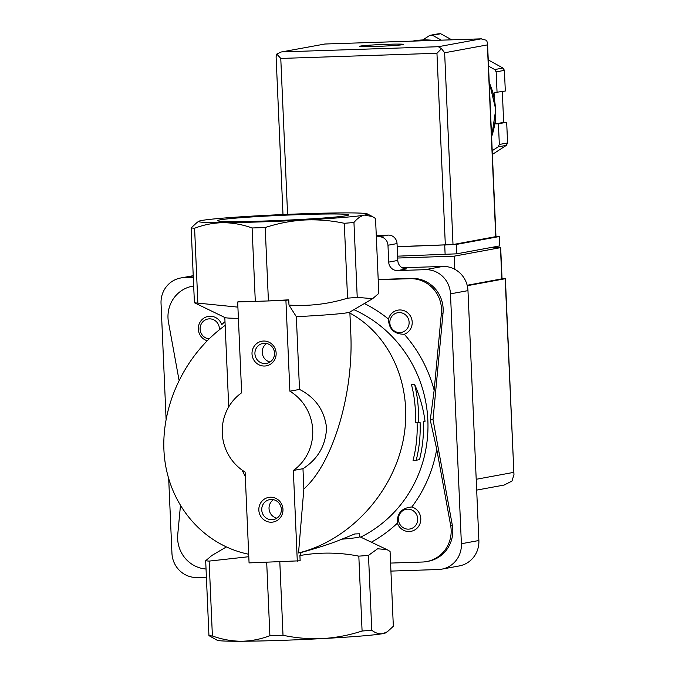 <?xml version="1.0" encoding="UTF-8"?>
<svg xmlns="http://www.w3.org/2000/svg" width="675" height="675" viewBox="0 0 675 675"><rect width="100%" height="100%" fill="white"/><g stroke="black" fill="none" stroke-linecap="round" stroke-linejoin="round"><path stroke-width="1.01" d="M426.651 561.566A31.286 30.139 79.6 0 0 450.638 525.378L436.725 449.17L430.253 420.061L434.152 390.268L441.382 313.36L443.028 313.057L433.021 419.546L452.292 525.074A31.286 30.139 79.6 0 1 428.304 561.263L426.651 561.566A31.286 30.139 79.6 0 1 422.348 562.03L390.58 563.077M411.834 506.993C401.684 507.904 396.866 513.295 397.389 523.167A12.513 12.057 -100.4 0 0 417.639 527.58A12.513 12.057 -100.4 0 0 411.834 506.993A133.912 129.009 -100.4 0 0 436.725 449.17M388.479 319.081C388.834 329.13 394.099 334.192 404.291 334.252A12.513 12.057 -100.4 0 0 408.291 313.343A12.513 12.057 -100.4 0 0 388.479 319.081A133.912 129.009 -100.4 0 0 364.365 303.522M425.048 421.293C423.335 408.594 419.833 396.242 414.551 384.227C417.673 396.638 418.956 409.404 418.407 422.516L420.078 422.204A128.284 123.584 79.6 0 1 416.205 460.249L419.512 459.641A128.284 123.584 -100.4 0 0 423.377 421.597L425.048 421.293M237.676 301.961L261.79 301.16A93.867 3.603 177.5 0 1 255.302 301.362L240.511 301.438L237.676 301.961L241.642 392.791A46.929 45.217 79.6 0 0 245.101 472.061L249.067 562.899L300.147 560.782L299.919 555.542L301.261 552.462L298.527 552.96C348.342 540.802 391.551 494.902 402.789 442.209C414.121 389.534 392.2 336.032 349.903 313.107M344.292 223.29A93.867 3.603 -2.5 0 0 353.953 222.497C357.32 218.371 360.838 215.907 364.508 215.106A84.476 3.24 -2.5 0 0 367.301 213.899A84.476 3.24 -2.5 0 0 343.094 212.895A84.476 3.24 -2.5 0 0 261.689 215.587A84.476 3.24 -2.5 0 0 201.698 220.489A84.476 3.24 -2.5 0 0 198.88 221.257A84.476 3.24 -2.5 0 0 223.104 222.691A84.476 3.24 -2.5 0 0 304.518 219.999C317.849 219.4 331.104 220.497 344.292 223.29L347.558 298.164C328.447 304.087 308.922 306.391 288.984 305.075L288.748 299.835L268.414 300.932A93.867 3.603 177.5 0 1 261.79 301.16L285.913 300.358L289.879 391.196A46.929 45.217 79.6 0 1 293.338 470.467L297.304 561.305M268.414 300.932L265.207 227.534C278.075 223.341 291.17 220.826 304.518 219.999A84.476 3.24 -2.5 0 0 364.508 215.106L372.398 216.548L375.536 218.523L378.802 293.397L372.625 298.671L357.227 297.371L353.953 222.497M255.302 301.362L252.096 227.964A93.867 3.603 -2.5 0 0 265.207 227.534M288.748 299.835L285.913 300.358M197.176 222.353L191.143 227.88A93.867 3.603 -2.5 0 0 194.594 228.243C203.901 224.699 213.41 222.851 223.104 222.691C232.808 222.767 242.468 224.522 252.096 227.964M418.407 422.516L415.395 422.618C415.943 409.489 414.61 396.723 411.396 384.337L414.551 384.227M417.074 422.558A125.153 120.572 79.6 0 1 413.049 460.35L416.205 460.249M349.852 312.044L350.764 332.817C353.894 393.331 332.767 463.666 303.851 488.945L302.965 468.695L293.338 470.467M302.965 468.695C317.95 459.093 325.814 445.407 326.557 427.638C324.321 410.172 315.309 397.44 299.506 389.424L289.879 391.196M303.851 488.945L298.527 552.96M191.143 227.88L194.417 302.754L224.986 317.579A62.581 2.405 -2.5 0 0 238.385 318.313M194.417 302.754A93.867 3.603 -2.5 0 0 197.859 303.117L194.594 228.243M237.895 307.125L197.859 303.117M269.899 635.707A93.867 3.603 -2.5 0 0 283.011 635.268C296.182 638.069 309.437 639.166 322.785 638.558A84.476 3.24 -2.5 0 1 241.38 641.25C231.677 641.183 222.016 639.428 212.397 635.977A93.867 3.603 -2.5 0 1 208.946 635.622L217.173 640.246A84.476 3.24 -2.5 0 0 241.38 641.25C251.066 641.081 260.575 639.233 269.899 635.707L266.692 562.317M283.011 635.268L279.813 561.887M270.354 497.222A12.513 12.057 -100.4 0 0 260.727 516.316A12.513 12.057 -100.4 0 0 281.618 515.624A12.513 12.057 -100.4 0 0 270.354 497.222M263.537 341.044A12.513 12.057 -100.4 0 0 253.91 360.138A12.513 12.057 -100.4 0 0 274.793 359.446A12.513 12.057 -100.4 0 0 263.537 341.044M225.163 325.375C184.056 354.983 159.443 408.341 164.438 457.026C169.45 505.702 203.597 545.105 248.687 554.242M224.817 317.503L228.724 406.89M242.03 470.036L245.295 476.516M371.756 630.239C375.427 633.074 379.105 634.213 382.784 633.656L387.307 631.8L393.339 626.265L390.066 551.391L387.087 549.678L377.629 548.758L368.491 555.365L371.756 630.239A93.867 3.603 -2.5 0 1 362.087 631.024L358.822 556.149A93.867 3.603 -2.5 0 0 368.491 555.365M387.307 631.8L385.594 632.888A84.476 3.24 -2.5 0 1 382.784 633.656A84.476 3.24 -2.5 0 1 322.785 638.558C336.116 637.723 349.211 635.209 362.087 631.024M347.558 298.164A93.867 3.603 -2.5 0 0 357.227 297.371M299.506 389.424L296.333 316.676A62.581 2.405 -2.5 0 0 349.692 312.137L372.625 298.671M296.333 316.676L288.984 305.075M219.923 219.881A65.568 2.514 177.5 0 1 293.017 214.869A65.568 2.514 177.5 0 1 348.562 215.03A65.568 2.514 177.5 0 1 283.213 220.312A65.568 2.514 177.5 0 1 217.654 220.75A65.568 2.514 177.5 0 1 219.923 219.881M341.82 539.19A62.581 2.405 -2.5 0 0 359.665 536.726L359.539 533.807L354.797 533.95L341.82 539.19C332.345 543.198 318.828 547.619 301.261 552.462M358.822 556.149C339.289 552.302 319.655 552.099 299.919 555.542M225.003 321.621A133.912 129.009 -100.4 0 0 221.738 324.599A12.513 12.057 -100.4 0 0 201.538 320.127A12.513 12.057 -100.4 0 0 207.166 340.732M179.01 380L168.497 322.38A31.286 30.139 79.6 0 1 192.476 286.2A31.286 30.139 79.6 0 1 193.683 286.006L192.476 286.2M248.797 556.706L209.123 561.102L212.397 635.977M208.946 635.622L205.681 560.748A93.867 3.603 -2.5 0 0 209.123 561.102M205.681 560.748L211.857 555.474L226.268 547.003M378.202 279.737L409.978 278.691A31.286 30.139 79.6 0 1 441.382 313.36M180.428 505.896L177.753 534.406A31.286 30.139 79.6 0 0 206.035 569.017M378.194 279.492L411.623 278.387A31.286 30.139 79.6 0 1 443.028 313.057M376.338 236.866L379.148 236.773A8.758 8.438 79.6 0 1 387.973 245.244L388.707 262.111A8.758 8.438 79.6 0 0 397.533 270.574L425.267 269.663A25.034 24.114 79.6 0 1 450.478 293.853L461.388 543.738A25.034 24.114 79.6 0 1 441.804 569.152A25.034 24.114 79.6 0 1 438.362 569.523L390.926 571.092M376.27 235.499L388.226 235.102A8.758 8.438 79.6 0 1 397.043 243.574L397.786 260.44L388.707 262.111M430.253 420.061L433.021 419.546M397.533 270.574L406.612 268.903A8.758 8.438 79.6 0 1 397.786 260.44M166.067 418.66L161.038 303.421A25.034 24.114 79.6 0 1 180.63 278.007A25.034 24.114 79.6 0 1 184.072 277.636L193.303 277.332M206.398 577.192L197.159 577.496A25.034 24.114 79.6 0 1 171.948 553.306L168.708 478.963M402.173 267.781L442.758 266.439A25.034 24.114 79.6 0 1 467.969 290.63L478.879 540.515A25.034 24.114 79.6 0 1 459.295 565.928L441.804 569.152M266.65 343.524A10.142 9.771 -100.4 0 0 270.051 361.986M264.262 343.297A10.142 9.771 -100.4 0 0 255.091 355.193A10.142 9.771 -100.4 0 0 266.541 363.403A10.142 9.771 -100.4 0 0 264.262 343.297M273.468 499.702A10.142 9.771 -100.4 0 0 276.868 518.164M271.08 499.475A10.142 9.771 -100.4 0 0 261.908 511.372A10.142 9.771 -100.4 0 0 273.358 519.581A10.142 9.771 -100.4 0 0 271.08 499.475M219.367 329.78A10.015 9.644 -100.4 0 0 209.309 318.862A10.015 9.644 -100.4 0 0 207.259 338.487A10.015 9.644 -100.4 0 0 209.098 338.825M399.001 522.458A10.015 9.644 -100.4 0 0 417.623 517.818A10.015 9.644 -100.4 0 0 407.632 509.161A10.015 9.644 -100.4 0 0 399.001 522.458M402.806 332.016A10.015 9.644 -100.4 0 0 399.052 312.584A10.015 9.644 -100.4 0 0 390.015 324.413A10.015 9.644 -100.4 0 0 402.806 332.016M489.603 247.767L500.462 247.657L454.258 256.163L397.676 258.036M467.277 285.702L505.17 278.724L502.04 278.589M505.17 278.724L513.962 474.66L511.979 481.064L504.166 485.038L476.685 490.101M500.681 247.582L502.048 278.817L467.176 285.272M454.258 256.163L454.832 269.317M422.752 39.952L429.84 35.353L438.092 33.834A75.094 72.343 79.6 0 1 440.724 33.75L451.744 39.817M488.253 59.923L502.985 68.04A75.094 72.343 79.6 0 1 504.411 70.36L505.313 91.032L494.049 92.652L494.26 97.529M502.318 91.589L503.66 122.369L506.68 122.268L507.583 142.948A75.094 72.343 79.6 0 1 506.368 145.353L492.379 154.423M488.523 66.133L494.741 69.559A75.094 72.343 79.6 0 1 496.159 71.879L504.411 70.36M494.741 69.559L502.985 68.04M429.84 35.353A75.094 72.343 79.6 0 1 432.481 35.269L440.724 33.75M495.307 121.373L495.416 123.888L498.428 123.787L499.331 144.467A75.094 72.343 79.6 0 1 498.116 146.88L506.368 145.353M499.331 144.467L507.583 142.948M496.159 71.879L497.062 92.551M432.481 35.269L441.357 40.163M498.116 146.88L492.218 150.694M360.509 46.069A21.904 0.844 177.5 0 1 384.505 44.407A21.904 0.844 177.5 0 1 403.49 44.415A21.904 0.844 177.5 0 1 381.653 46.212A21.904 0.844 177.5 0 1 359.733 46.322A21.904 0.844 177.5 0 1 360.509 46.069M397.178 246.653L453.009 244.552L495.965 236.613L487.519 43.166L487.375 44.896L444.639 52.768L441.509 48.625L436.953 53.274L280.775 58.438L276.801 54.067L276.1 56.751L282.994 214.549M441.509 48.625L438.337 46.718L481.072 38.855L486.582 40.323L487.519 43.166M481.072 38.855L324.894 44.018L281.062 52.026L276.801 54.067M324.894 44.018L281.062 52.026M495.416 123.888L503.66 122.369M498.428 123.787L506.68 122.268M397.187 246.788L456.241 244.46L499.146 236.562L495.956 236.326M397.6 256.163L456.654 253.834L499.559 245.928L499.475 236.453M434.152 390.268A133.912 129.009 -100.4 0 0 404.291 334.252M371.343 542.194A133.912 129.009 -100.4 0 0 397.389 523.167M360.686 537.131A125.153 120.572 -100.4 0 0 427.925 422.111A125.153 120.572 -100.4 0 0 353.911 309.665M409.978 278.691L411.623 278.387M388.226 235.102L379.148 236.773M397.043 243.574L387.973 245.244M450.638 525.378L452.292 525.074M442.758 266.439L425.267 269.663M193.244 275.948L184.072 277.636M478.879 540.515L461.388 543.738M467.969 290.63L450.478 293.853M513.624 472.39L476.212 479.284M500.462 247.657L501.829 278.893M412.611 41.108L413.151 41.015A71.963 69.331 79.6 0 1 433.527 40.416M489.248 82.62A71.963 69.331 79.6 0 1 491.602 136.704M438.337 46.718L282.158 51.882M280.775 58.438L287.584 214.355M436.953 53.274L445.331 245.059M444.639 52.768L453.009 244.552M487.375 44.896L495.745 236.689M445.129 254.585L444.724 245.219M456.654 253.834L456.241 244.46M499.559 245.928L499.146 236.562M198.88 221.257L197.168 222.345M367.301 213.899L372.398 216.548M359.657 536.642L387.087 549.678M193.227 275.687L180.63 278.007M513.937 474.255L505.389 278.657M481.376 38.838L324.717 44.018M413.151 41.015L433.662 40.416M489.223 82.029L495.745 109.418L491.628 137.168"/></g></svg>
